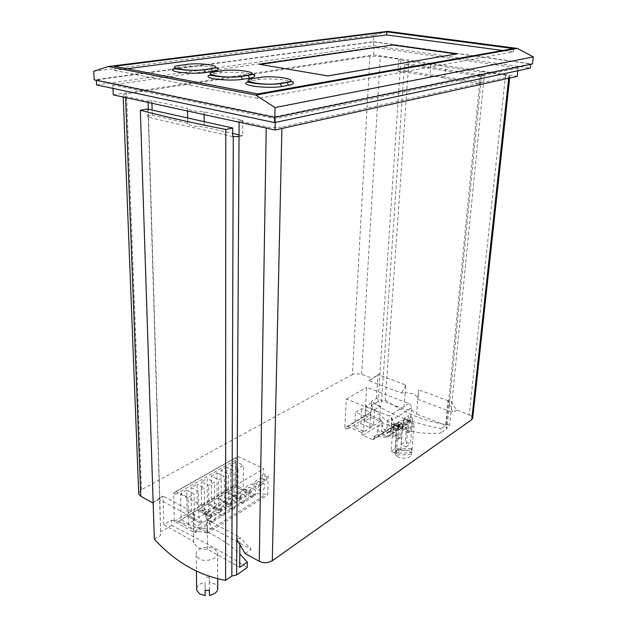 <?xml version="1.0" encoding="UTF-8"?>
<svg xmlns="http://www.w3.org/2000/svg" width="627" height="627" viewBox="0 0 627 627"><rect width="100%" height="100%" fill="white"/><g stroke="black" fill="none" stroke-linecap="round" stroke-linejoin="round"><path stroke-width="0.47" stroke-dasharray="3.13 2.35" d="M518.145 68.061L275.3 118.809L112.821 84.919L373.998 47.291L518.145 68.061L517.847 70.749M275.229 122.445L275.3 118.809M113.244 94.881L373.567 54.878L517.22 76.345M373.567 54.878L373.998 47.291M239.036 134.907L242.704 135.745L242.814 120.196L204.081 111.872L191.933 110.752L187.497 108.886L187.402 108.291L187.716 123.872L192.128 125.847L204.206 127.007L232.727 133.473M242.814 120.196L239.114 120.948L266.256 126.811C271.781 127.814 277.001 127.884 281.923 127.022L281.891 128.504M505.511 75.169L469.192 414.792L456.589 410.05L449.849 399.485L481.928 71.635L505.511 75.169C508.293 75.608 509.72 76.079 509.814 76.588L281.923 127.022M481.928 71.635L479.906 72.05L445.695 66.909L444.731 78.414L439.362 76.831L429.903 76.079L397.988 71.031L398.725 59.847L430.796 64.667L440.295 65.404L445.695 66.909M398.725 59.847L400.865 59.494L380.315 56.414L369.891 56.187L352.421 374.452L355.094 373.645L361.614 374.295L372.681 378.457L368.794 380.66L401.562 393.082L405.167 392.565L403.874 409.102L376.419 398.404L371.576 401.28L371.294 405.708C386.875 426.086 409.956 435.224 440.546 433.132L440.977 428.547C410.904 422.763 387.776 413.679 371.576 401.28M148.113 102.452L148.082 101.276L125.541 96.409L123.158 95.437C122.774 94.779 123.887 94.238 126.497 93.807L369.891 56.187M148.082 101.276L151.867 100.649L187.402 108.291M112.97 88.407L112.821 84.919M96.558 84.935L373.386 45.661L530.293 68.092M204.081 111.872L204.104 114.6M204.159 121.646L204.206 127.007M239.106 122.202L239.114 120.948M242.704 135.745L239.028 136.553M469.192 414.792C471.457 415.693 472.625 416.79 472.703 418.076M397.988 71.031L404.368 70.671L479.984 82.552L480.776 83.352L478.769 83.799L479.906 72.05M478.769 83.799L444.731 78.414M430.796 64.667L429.903 76.079M368.794 380.66L379.923 373.527L400.865 59.494M404.054 70.726L381.443 402.299L378.05 401.664L379.923 373.527L372.681 378.457M138.685 492.83L141.443 489.75L352.421 374.452M153.153 502.58L159.799 497.814L148.317 109.208M232.711 136.6L147.69 117.1L148.254 116.998L148.513 115.901L152.275 115.219L152.126 110.062M151.938 103.283L151.867 100.649M152.275 115.219L187.614 123.245M530.771 63.946L274.665 116.865L96.315 79.903L373.598 41.891L530.771 63.946L530.724 64.338M274.657 117.335L274.665 116.865M96.331 80.319L96.315 79.903M373.386 45.661L373.598 41.891M479.679 82.615L446.087 427.559L446.996 428.641L440.546 433.132M376.419 398.404L377.987 374.625L405.763 384.962L405.167 392.565L413.436 393.803L417.974 397.4L417.809 399.242L418.617 389.751L447.999 400.7L449.849 399.485L446.996 428.641M148.254 116.998L160.669 535.38L159.799 497.814L162.973 496.028L193.241 512.314L194.636 518.607L193.375 521.507L193.759 542.966L197.489 547.347C200.303 548.868 203.665 549.518 207.592 549.299L239.702 567.317M387.643 31.35L373.708 35.253L373.347 41.68L94.152 79.864M373.347 41.68L532.448 63.978M147.447 109.02L147.69 117.1M154.344 539.189L160.669 535.38M236.802 539.471L239.906 537.425L207.357 519.908L212.435 528.263L251.278 549.338L239.906 537.425L239.859 544.636M212.435 528.263L207.435 529.18L207.592 549.299M207.357 519.908L207.435 529.18L197.231 527.26L193.469 522.973L193.241 512.314M194.636 518.607L159.054 499.304L162.973 496.028L163.772 524.705L171.508 520.112L171.633 525.371L160.802 531.861M405.763 384.962L401.562 393.082M418.617 389.751L416.579 414.047L412.08 410.364L403.874 409.102M417.809 399.242L452.906 412.542L447.999 400.7L445.609 425.349L440.977 428.547M175.764 491.576L202.137 505.527L202.192 510.989L206.816 513.458L206.981 533.311L205.444 532.472L194.895 531.077L194.919 532.848L174.275 521.413L173.616 493.104L175.819 494.272L175.764 491.576L237.743 456.409L263.661 468.753L263.575 473.949L268.113 476.128L267.745 495.032L266.24 494.288L255.761 493.355L255.738 495.04L235.431 484.906L235.556 457.937L237.727 458.972L237.743 456.409M175.819 494.272L237.727 458.972M202.192 510.989L203.72 510.072L203.751 513.693L204.402 513.301C207.169 509.649 209.927 507.972 212.686 508.27L214.771 507L219.372 509.422C222.091 505.793 224.787 504.139 227.468 504.453L229.506 503.207C232.178 499.641 234.819 498.018 237.429 498.355L239.42 497.133C242.046 493.606 244.632 492.023 247.179 492.375L249.131 491.184C251.709 487.712 254.241 486.16 256.725 486.528L258.637 485.353C261.169 481.936 263.646 480.415 266.067 480.799L266.71 480.407L262.172 478.213L262.235 474.757L263.575 473.949M262.172 478.213L261.537 478.605C259.1 478.213 256.623 479.718 254.092 483.127L252.172 484.287C249.679 483.911 247.148 485.455 244.569 488.903L242.618 490.095C240.063 489.734 237.468 491.309 234.851 494.813L232.852 496.02C230.234 495.683 227.585 497.289 224.921 500.84L222.875 502.078C220.195 501.757 217.491 503.403 214.771 507M202.137 505.527L263.661 468.753M374.217 436.447L377.062 434.629L377.587 426.822L382.023 424.024L381.482 431.791L387.047 428.225L397.832 429.174L400.112 428.907L401.813 427.873L402.197 429.793L401.037 444.668L406.202 446.808L408.224 421.65L406.892 419.534L411.179 416.759L408.279 415.623L407.84 421.14L410.536 419.385L411.484 407.746C411.461 405.81 410.583 404.415 408.843 403.553L366.732 387.368L365 415.638L367.696 416.728L367.837 414.376L381.482 419.871L381.428 420.764L361.426 433.296L362.727 435.389L372.563 439.511L373.41 439.574L374.076 438.579L374.217 436.447L387.361 437.231C389.391 436.447 390.535 434.777 390.793 432.207L391.663 420.317C391.624 418.342 390.723 416.908 388.959 416.007L346.355 399.038L344.834 427.88L365 415.638M410.536 419.385C410.27 421.908 409.125 423.562 407.103 424.346L404.83 424.62L402.126 426.384L404.399 426.109L406.1 425.082L407.84 421.14M374.076 438.579L393.928 425.811L394.085 423.719L404.83 424.62M393.928 425.811L393.254 426.783L392.416 426.736L372.563 439.511M362.727 435.389L382.697 422.802L392.416 426.736M382.697 422.802L381.428 420.764M346.355 399.038L366.732 387.368M344.834 427.88L347.554 429.025L347.687 426.619L361.481 432.387L361.426 433.296M408.843 403.553L388.959 416.007M171.633 525.371C204.543 542.057 229.741 556.125 247.226 567.576M199.292 558.869L196.22 555.091C194.488 548.79 207.78 544.761 214.458 548.986L217.64 552.693C219.285 558.101 205.954 562.999 199.292 558.869M484.295 75.35L480.611 76.126L404.783 64.534L408.686 63.86L484.295 75.35L449.716 425.051L446.087 427.559M480.611 76.126L479.984 82.552M408.686 63.86L385.237 400.018L381.443 402.299M385.237 400.018C406.312 414.165 427.81 422.504 449.716 425.051M378.05 401.664L371.294 405.708M400.739 427.606C398.317 426.564 397.087 425.263 397.04 423.719C398.748 420.121 403.145 419.353 410.23 421.422C412.707 422.433 413.969 423.64 414.024 425.035C412.292 428.476 407.863 429.33 400.739 427.606M404.783 64.534L404.368 70.671M373.708 35.253L93.729 71.274M163.772 524.705L193.665 541.477M171.508 520.112C199.668 526.312 222.428 537.574 239.796 553.892M445.609 425.349L416.579 414.047M173.616 493.104L235.556 457.937M174.275 521.413L235.431 484.906M194.919 532.848L255.738 495.04M235.932 486.96L227.82 491.827L241.614 498.826L249.695 493.849L236.034 486.811L230.626 490.055L237.868 493.715L243.268 490.432L236.034 486.811L236.16 461.825L230.689 464.96L238.017 468.51L243.48 465.344L236.16 461.825M226.59 492.563L218.306 497.524L232.147 504.664L240.392 499.586L226.66 492.43L221.135 495.738L228.4 499.468L233.91 496.122L226.66 492.43L226.684 467.248L221.096 470.446L228.44 474.075L234.02 470.838L226.684 467.248M217.052 498.277L208.603 503.348L222.475 510.621L230.893 505.433L217.091 498.167L211.456 501.545L218.737 505.346L224.364 501.921L217.091 498.167L217.005 472.789L211.299 476.058L218.666 479.749L224.356 476.449L217.005 472.789M207.318 504.116L198.688 509.289L212.6 516.703L221.198 511.413L207.325 504.022L201.573 507.47L208.869 511.342L214.614 507.854L207.325 504.022L207.122 478.448L201.298 481.779L208.681 485.549L214.497 482.171L207.122 478.448M197.38 510.072L188.57 515.355L202.513 522.918L211.299 517.51L197.356 509.994L191.478 513.521L198.798 517.471L204.661 513.905L197.356 509.994L197.027 484.224L191.078 487.626L198.485 491.474L204.426 488.025L197.027 484.224M187.23 516.154L178.233 521.546L192.215 529.266L201.181 523.741L187.167 516.099L181.164 519.697L188.508 523.733L194.495 520.089L187.167 516.099L186.721 490.118L180.647 493.598L188.069 497.524L194.135 493.998L186.721 490.118M194.895 531.077L255.761 493.355M205.444 532.472L266.24 494.288M206.981 533.311L267.745 495.032M206.816 513.458L208.336 512.525L208.368 516.162L209.01 515.762C211.785 512.094 214.544 510.402 217.287 510.691L219.372 509.422M266.71 480.407L266.773 476.943L268.113 476.128M262.352 483.934L263.857 483.605C265.66 485.494 265.119 487.908 262.235 490.855L260.699 491.192C258.912 489.279 259.468 486.858 262.352 483.934M252.846 496.694L251.239 497.031C249.444 495.095 250.008 492.657 252.932 489.718L254.499 489.381C256.318 491.294 255.761 493.731 252.846 496.694M243.252 502.65L241.567 503.003C239.765 501.028 240.345 498.575 243.307 495.628L244.953 495.283C246.779 497.227 246.207 499.68 243.252 502.65M233.456 508.74L231.692 509.093C229.89 507.094 230.477 504.617 233.479 501.655L235.196 501.31C237.03 503.285 236.45 505.762 233.456 508.74M223.439 514.963L221.605 515.323C219.787 513.286 220.398 510.786 223.439 507.823L225.234 507.47C227.076 509.477 226.48 511.969 223.439 514.963M213.211 521.319L211.283 521.68C209.473 519.611 210.1 517.095 213.172 514.124L215.053 513.764C216.903 515.802 216.284 518.317 213.211 521.319M208.336 512.525L203.72 510.072M212.686 508.27L217.287 510.691M222.875 502.078L227.468 504.453M224.921 500.84L229.506 503.207M232.852 496.02L237.429 498.355M234.851 494.813L239.42 497.133M242.618 490.095L247.179 492.375M244.569 488.903L249.131 491.184M252.172 484.287L256.725 486.528M254.092 483.127L258.637 485.353M261.537 478.605L266.067 480.799M266.773 476.943L262.235 474.757M208.368 516.162L203.751 513.693M204.402 513.301L209.01 515.762M377.062 434.629L387.894 435.64L390.19 435.389L391.891 434.354L392.283 436.298L391.17 451.322L396.374 453.517L398.31 428.1L396.962 425.945L401.366 423.1L398.443 421.94L394.038 424.769L393.623 430.373L391.891 434.354C390.864 432.528 389.579 431.768 388.042 432.074L385.213 434.433C380.808 434.621 378.269 432.081 377.587 426.822M398.443 421.94L398.02 427.512L403.553 423.923L403.984 418.381L408.279 415.623M394.085 423.719L391.366 425.459L402.126 426.384M391.366 425.459L391.922 417.77L387.596 420.505C388.262 425.702 390.778 428.202 395.167 427.99L397.988 425.639C399.524 425.325 400.794 426.078 401.813 427.873L403.553 423.923M387.047 428.225L387.596 420.505M361.481 432.387L363.527 431.102L364.459 415.881L355.54 412.268L361.685 408.608L370.573 412.166L364.459 415.881M363.527 431.102L354.678 427.418L360.784 423.672L369.609 427.3L370.573 412.166M369.609 427.3L373.606 424.8L374.593 409.729L365.729 406.202L371.709 402.636L380.55 406.116L374.593 409.729M373.606 424.8L364.804 421.203L370.761 417.551L379.531 421.093L380.55 406.116M379.531 421.093L381.482 419.871M347.687 426.619L367.837 414.376M347.554 429.025L367.696 416.728M196.659 588.526C197.513 585.375 200.311 583.306 205.053 582.318L205.115 590.446L205.053 582.318M209.402 590.258L209.222 577.005L209.261 582.138L214.63 583.729L217.765 587.687M209.222 577.005L205.005 577.177M398.451 457.161L395.418 454.998L411.563 454.63C409.831 458.29 405.457 459.136 398.451 457.161M394.806 453.258C396.53 449.598 400.88 448.744 407.848 450.688L410.904 452.812L394.806 453.258L395.135 448.893L395.747 450.625L395.418 454.998M395.747 450.625L411.923 450.186L411.563 454.551M411.923 450.186L411.265 448.462L410.904 452.812M227.82 491.827L230.626 490.055L230.689 464.96M241.614 498.826L237.868 493.715L238.017 468.51M249.695 493.849L243.268 490.432L243.48 465.344M218.306 497.524L221.135 495.738L221.096 470.446M232.147 504.664L228.4 499.468L228.44 474.075M240.392 499.586L233.91 496.122L234.02 470.838M208.603 503.348L211.456 501.545L211.299 476.058M222.475 510.621L218.737 505.346L218.666 479.749M230.893 505.433L224.364 501.921L224.356 476.449M198.688 509.289L201.573 507.47L201.298 481.779M212.6 516.703L208.869 511.342L208.681 485.549M221.198 511.413L214.614 507.854L214.497 482.171M188.57 515.355L191.478 513.521L191.078 487.626M202.513 522.918L198.798 517.471L198.485 491.474M211.299 517.51L204.661 513.905L204.426 488.025M178.233 521.546L181.164 519.697L180.647 493.598M192.215 529.266L188.508 523.733L188.069 497.524M201.181 523.741L194.495 520.089L194.135 493.998M257.815 481.724L259.319 481.395L260.456 483.527L257.713 488.621L256.169 488.95L255.056 486.834L257.815 481.724M245.572 492.634L248.378 487.461L249.954 487.124L251.09 489.256L248.308 494.413L246.693 494.75L245.572 492.634M235.893 498.559L238.746 493.324L240.392 492.987L241.528 495.111L238.699 500.33L237.014 500.675L235.893 498.559M226.002 504.617L228.902 499.311L230.618 498.967L231.763 501.091L228.886 506.373L227.123 506.718L226.002 504.617M215.9 510.801C216.072 508.521 217.052 506.734 218.847 505.425L220.649 505.08L221.786 507.196L218.862 512.549L217.02 512.902L215.9 510.801M205.578 517.118C205.742 514.822 206.738 513.004 208.564 511.679L210.453 511.326L211.589 513.435C211.424 515.715 210.437 517.518 208.619 518.85L206.691 519.211L205.578 517.118M411.179 416.759L412.511 418.867L408.224 421.65M391.922 417.77C392.573 422.951 395.088 425.427 399.462 425.208L402.291 422.857C403.819 422.551 405.089 423.288 406.1 425.082L406.476 426.987L405.293 441.8L410.45 443.916L412.511 418.867M406.892 419.534L403.984 418.381M381.482 431.791L394.587 432.512L396.288 431.486L398.02 427.512M401.366 423.1L402.706 425.239L398.31 428.1M382.023 424.024C382.697 429.26 385.229 431.776 389.626 431.572L392.455 429.221C393.991 428.915 395.269 429.667 396.288 431.486L396.679 433.414L395.543 448.376L400.731 450.547L402.706 425.239M396.962 425.945L394.038 424.769M370.761 417.551L371.709 402.636M364.804 421.203L365.729 406.202M360.784 423.672L361.685 408.608M354.678 427.418L355.54 412.268M209.371 590.266L209.261 582.138M411.265 448.462L395.135 448.893M127.085 68.766L114.443 70.412L114.271 66.305M114.443 70.412L257.752 98.486L513.184 51.908L502.705 50.505M513.184 51.908L513.552 48.585M257.752 98.486L257.807 93.917M406.202 446.808L410.45 443.916M411.194 421.469L409.251 422.739L408.459 432.544L410.395 431.251L411.194 421.469L405.403 419.173L404.877 425.733L402.934 427.003L403.255 430.443L405.199 429.158L404.877 425.733M401.037 444.668L405.293 441.8M396.374 453.517L400.731 450.547M401.366 427.88L399.375 429.181L398.607 439.088L400.598 437.764L401.366 427.88L395.535 425.529L395.041 432.152L393.043 433.461L393.38 436.933L395.378 435.624L395.041 432.152M391.17 451.322L395.543 448.376M293.279 82.874C292.503 79.864 268.748 77.779 257.877 79.723L250.925 80.852C246.928 81.518 245.181 82.396 245.682 83.469M254.554 75.789C253.614 73.03 231.339 71.196 220.563 72.951L213.533 73.994C209.253 74.652 207.396 75.522 207.968 76.588M218.016 69.127C216.966 66.595 195.977 64.965 185.31 66.548L178.217 67.512C173.695 68.163 171.743 69.017 172.354 70.075M410.395 431.251L405.199 429.158M408.459 432.544L403.255 430.443M409.251 422.739L403.451 420.435L402.934 427.003M403.451 420.435L405.403 419.173M400.598 437.764L395.378 435.624M398.607 439.088L393.38 436.933M399.375 429.181L393.537 426.822L393.043 433.461M393.537 426.822L395.535 425.529M259.351 64.291L327.85 76.165L456.448 53.985M260.111 64.424L259.343 64.534M245.118 553.516L251.278 549.338M159.054 499.304L153.153 502.642M456.589 410.05L452.906 412.542M266.232 128.088L266.256 126.811M508.685 78.234L508.81 77.121M361.614 374.295L380.315 56.414M141.443 489.75L126.497 93.807M125.541 96.409L125.588 97.561M411.484 407.746L391.663 420.317M390.793 432.207L393.623 430.373M385.064 437.481L387.894 435.64M397.832 429.174L392.298 432.779M391.444 430.059L387.031 432.912M401.28 423.695L396.985 426.478M405.316 427.747L406.476 426.987M402.197 429.793L403.365 429.025M395.48 434.197L396.679 433.414M392.283 436.298L393.49 435.506M258.92 77.607L257.877 79.723M251.929 78.743L250.925 80.852M221.574 70.859L220.563 72.951M214.512 71.893L213.533 73.994M186.282 64.479L185.31 66.548M179.165 65.443L178.217 67.512M187.497 108.886L187.528 111.003M187.63 117.962L187.716 123.872M509.814 76.588L509.657 78.022M123.158 95.437L123.221 97.044M193.759 542.966L193.469 522.973M418.468 393.717L418.091 398.223M407.103 424.346L404.399 426.109M393.254 426.783L373.41 439.574M390.19 435.389L387.361 437.231M196.212 555.091L196.431 571.111M217.647 552.693L217.734 578.76M397.04 423.719L395.135 448.924M414.024 425.035L411.563 454.63M263.857 483.605L259.319 481.395M260.699 491.192L256.169 488.95M251.239 497.031L246.693 494.75M254.499 489.381L249.954 487.124M241.567 503.003L237.014 500.675M244.953 495.283L240.392 492.987M231.692 509.093L227.123 506.718M235.196 501.31L230.618 498.967M221.605 515.323L217.02 512.902M225.234 507.47L220.649 505.08M211.283 521.68L206.691 519.211M215.053 513.764L210.453 511.326M400.112 428.907L394.587 432.512M389.626 431.572L385.213 434.433M399.462 425.208L395.167 427.99M402.291 422.857L397.988 425.639M392.455 429.221L388.042 432.074"/><path stroke-width="0.94" d="M517.847 70.749L517.22 76.345L275.081 130.008L275.229 122.445M275.081 130.008L113.244 94.881L112.97 88.407M530.724 64.338L530.293 68.092L274.555 122.594L96.558 84.935L96.331 80.319M204.104 114.6L204.159 121.646M232.727 133.473L239.036 134.907M472.703 418.076L471.716 419.675L272.298 560.742L268.325 562.388C264.97 563.015 261.945 562.638 259.264 561.267L245.118 553.516L236.802 539.471L239.106 122.202M153.153 502.58L152.753 502.87L140.801 496.318L138.732 494.06L138.685 492.83M148.317 109.208L148.113 102.452M152.126 110.062L151.938 103.283M274.555 122.594L274.657 117.335M239.028 136.553L232.711 136.6L232.742 128.01L147.447 109.02L140.346 110.242L154.344 539.189C175.019 561.768 198.775 575.492 225.61 580.359L225.775 129.468L232.742 128.01M236.802 539.471L236.606 574.959L231.825 576.056L225.61 580.359M233.275 136.482L231.825 576.056M108.252 66.525L387.643 31.35L517.502 48.444L533.271 56.9L532.448 63.978L274.83 117.374L275.026 107.562L255.73 95.077L108.252 66.525L93.729 71.274L94.152 79.864L274.83 117.374M239.796 553.892L247.281 562.09L247.226 567.576L236.606 574.959M247.281 562.09L239.702 567.317L239.859 544.636M533.271 56.9L275.026 107.562M225.775 129.468C193.045 123.057 164.564 116.646 140.346 110.242M217.734 578.76L217.765 587.687C217.969 591.504 215.194 594.098 209.442 595.462L209.402 590.258L205.1 590.446L205.154 595.65L199.707 594.004L196.682 590.203L196.659 588.526M517.502 48.444L255.73 95.077M386.812 31.852L114.271 66.305L257.807 93.917L513.552 48.585L386.812 31.852L386.624 34.932L127.085 68.766M205.115 590.446L205.154 595.65M209.442 595.462L209.371 590.266M502.705 50.505L386.624 34.932M259.351 64.291L327.858 75.906L457.146 53.859L393.403 44.909L259.351 64.291M259.837 77.466L252.877 78.571C236.591 80.875 264.9 86.15 279.705 83.438L280.245 83.634C272.729 84.888 257.313 84.096 251.56 82.811C247.516 81.949 245.565 82.168 245.682 83.469C246.599 86.479 271.021 88.556 281.664 86.487L288.538 85.288C292.08 84.645 293.663 83.846 293.279 82.874C292.354 81.949 295.223 80.805 287.135 82.466L286.586 82.27C301.814 79.833 273.968 74.966 259.837 77.466L258.92 77.607M222.373 70.741L215.335 71.76C198.931 73.892 225.587 78.861 240.627 76.353L241.097 76.518C233.401 77.724 218.118 76.847 213.345 75.757C209.747 75.013 207.96 75.295 207.968 76.588C209.026 79.347 231.935 81.173 242.508 79.308L249.475 78.203C253.308 77.56 255.001 76.76 254.554 75.789C255.361 74.292 253.206 74.174 248.08 75.436L247.61 75.271C263.034 73.022 236.732 68.421 222.373 70.741L221.574 70.859M186.995 64.385L179.894 65.333C163.404 67.301 188.547 71.987 203.775 69.668L204.183 69.809C198.641 70.451 192.332 70.537 185.255 70.052C172.981 68.68 173.499 68.139 172.354 70.075C173.514 72.607 195.099 74.221 205.585 72.536L212.631 71.509C216.723 70.882 218.517 70.091 218.016 69.127C219.082 67.583 216.824 67.481 211.244 68.805L210.837 68.664C226.41 66.587 201.533 62.238 186.995 64.385L186.282 64.479M393.403 44.909L260.111 64.424M456.448 53.985L393.388 45.113M152.753 502.87L153.153 502.642M259.264 561.267L266.232 128.088M281.891 128.504L272.298 560.742M471.716 419.675L508.685 78.234M125.588 97.561L140.801 496.318M252.877 78.571L251.929 78.743M288.538 85.288L287.135 82.466L280.245 83.634L281.664 86.487M279.705 83.438L286.586 82.27M215.335 71.76L214.512 71.893M249.475 78.203L248.08 75.436L241.097 76.518L242.508 79.308M240.627 76.353L247.61 75.271M179.894 65.333L179.165 65.443M212.631 71.509L211.244 68.805L204.183 69.809L205.585 72.536M203.775 69.668L210.837 68.664M187.528 111.003L187.63 117.962M509.657 78.022L472.695 418.209M123.221 97.044L138.732 494.06M196.431 571.111L196.682 590.203"/></g></svg>

